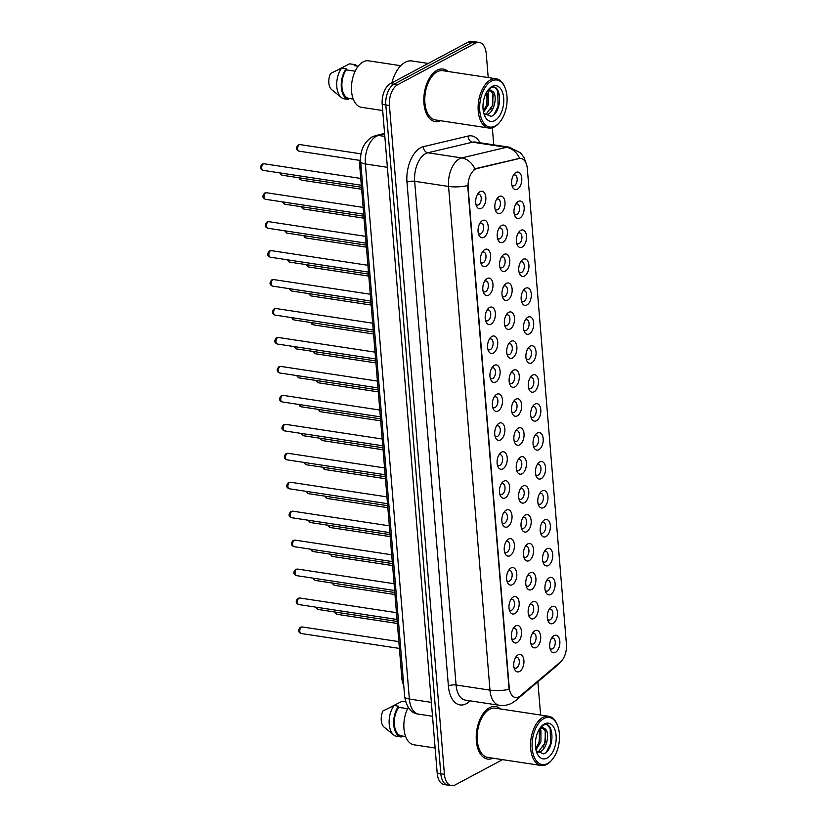 <?xml version="1.0" encoding="UTF-8"?>
<svg xmlns="http://www.w3.org/2000/svg" width="827" height="827" viewBox="0 0 827 827"><rect width="100%" height="100%" fill="white"/><g stroke="black" fill="none" stroke-linecap="round" stroke-linejoin="round"><path stroke-width="1.24" d="M551.712 606.677A8.859 4.993 -81.4 0 1 557.46 612.342A8.859 4.993 -81.4 0 1 553.087 623.403A8.859 4.993 -81.4 0 1 548.063 620.932A8.859 4.993 -81.4 0 1 550.007 608.134A8.859 4.993 -81.4 0 1 551.712 606.677M547.567 619.32A5.531 3.122 98.6 0 0 548.859 620.105A5.531 3.122 98.6 0 0 550.12 619.857A5.531 3.122 98.6 0 0 552.87 614.006A5.531 3.122 98.6 0 0 550.524 609.158A5.531 3.122 98.6 0 0 549.262 609.406A5.531 3.122 98.6 0 0 549.056 609.53M549.335 577.732A8.859 4.993 -81.4 0 1 555.082 583.397A8.859 4.993 -81.4 0 1 550.71 594.458A8.859 4.993 -81.4 0 1 545.686 591.987A8.859 4.993 -81.4 0 1 547.629 579.179A8.859 4.993 -81.4 0 1 549.335 577.732M545.189 590.364A5.531 3.122 98.6 0 0 546.482 591.15A5.531 3.122 98.6 0 0 547.743 590.912A5.531 3.122 98.6 0 0 550.493 585.061A5.531 3.122 98.6 0 0 548.136 580.213A5.531 3.122 98.6 0 0 546.874 580.461A5.531 3.122 98.6 0 0 546.678 580.575M546.957 548.787A8.859 4.993 -81.4 0 1 552.705 554.441A8.859 4.993 -81.4 0 1 548.332 565.503A8.859 4.993 -81.4 0 1 543.308 563.042A8.859 4.993 -81.4 0 1 545.251 550.234A8.859 4.993 -81.4 0 1 546.957 548.787M542.812 561.419A5.531 3.122 98.6 0 0 544.104 562.205A5.531 3.122 98.6 0 0 545.355 561.957A5.531 3.122 98.6 0 0 548.115 556.116A5.531 3.122 98.6 0 0 545.758 551.268A5.531 3.122 98.6 0 0 544.497 551.506A5.531 3.122 98.6 0 0 544.29 551.63M544.569 519.842A8.859 4.993 -81.4 0 1 550.327 525.496A8.859 4.993 -81.4 0 1 545.944 536.558A8.859 4.993 -81.4 0 1 540.92 534.087A8.859 4.993 -81.4 0 1 542.863 521.289A8.859 4.993 -81.4 0 1 544.569 519.842M540.424 532.474A5.531 3.122 98.6 0 0 541.716 533.26A5.531 3.122 98.6 0 0 542.977 533.012A5.531 3.122 98.6 0 0 545.737 527.161A5.531 3.122 98.6 0 0 543.38 522.313A5.531 3.122 98.6 0 0 542.119 522.561A5.531 3.122 98.6 0 0 541.912 522.685M542.192 490.897A8.859 4.993 -81.4 0 1 547.939 496.551A8.859 4.993 -81.4 0 1 543.566 507.613A8.859 4.993 -81.4 0 1 538.542 505.142A8.859 4.993 -81.4 0 1 540.486 492.344A8.859 4.993 -81.4 0 1 542.192 490.897M538.046 503.529A5.531 3.122 98.6 0 0 539.338 504.315A5.531 3.122 98.6 0 0 540.6 504.067A5.531 3.122 98.6 0 0 543.36 498.216A5.531 3.122 98.6 0 0 541.003 493.368A5.531 3.122 98.6 0 0 539.742 493.616A5.531 3.122 98.6 0 0 539.535 493.74M539.814 461.942A8.859 4.993 -81.4 0 1 545.562 467.606A8.859 4.993 -81.4 0 1 541.189 478.668A8.859 4.993 -81.4 0 1 536.165 476.197A8.859 4.993 -81.4 0 1 538.108 463.389A8.859 4.993 -81.4 0 1 539.814 461.942M535.669 474.574A5.531 3.122 98.6 0 0 536.961 475.36A5.531 3.122 98.6 0 0 538.222 475.122A5.531 3.122 98.6 0 0 540.972 469.271A5.531 3.122 98.6 0 0 538.615 464.423A5.531 3.122 98.6 0 0 537.364 464.671A5.531 3.122 98.6 0 0 537.157 464.795M537.436 432.997A8.859 4.993 -81.4 0 1 543.184 438.651A8.859 4.993 -81.4 0 1 538.811 449.712A8.859 4.993 -81.4 0 1 533.787 447.252A8.859 4.993 -81.4 0 1 535.731 434.444A8.859 4.993 -81.4 0 1 537.436 432.997M533.291 445.629A5.531 3.122 98.6 0 0 534.583 446.415A5.531 3.122 98.6 0 0 535.834 446.166A5.531 3.122 98.6 0 0 538.594 440.326A5.531 3.122 98.6 0 0 536.237 435.478A5.531 3.122 98.6 0 0 534.976 435.715A5.531 3.122 98.6 0 0 534.769 435.839M535.059 404.052A8.859 4.993 -81.4 0 1 540.806 409.706A8.859 4.993 -81.4 0 1 536.434 420.767A8.859 4.993 -81.4 0 1 531.41 418.297A8.859 4.993 -81.4 0 1 533.343 405.499A8.859 4.993 -81.4 0 1 535.059 404.052M530.913 416.684A5.531 3.122 98.6 0 0 532.195 417.47A5.531 3.122 98.6 0 0 533.456 417.221A5.531 3.122 98.6 0 0 536.216 411.37A5.531 3.122 98.6 0 0 533.86 406.522A5.531 3.122 98.6 0 0 532.598 406.77A5.531 3.122 98.6 0 0 532.392 406.894M532.671 375.107A8.859 4.993 -81.4 0 1 538.429 380.761A8.859 4.993 -81.4 0 1 534.046 391.822A8.859 4.993 -81.4 0 1 529.022 389.352A8.859 4.993 -81.4 0 1 530.965 376.554A8.859 4.993 -81.4 0 1 532.671 375.107M528.525 387.739A5.531 3.122 98.6 0 0 529.818 388.525A5.531 3.122 98.6 0 0 531.079 388.276A5.531 3.122 98.6 0 0 533.839 382.425A5.531 3.122 98.6 0 0 531.482 377.577A5.531 3.122 98.6 0 0 530.221 377.825A5.531 3.122 98.6 0 0 530.014 377.949M530.293 346.151A8.859 4.993 -81.4 0 1 536.041 351.816A8.859 4.993 -81.4 0 1 531.668 362.877A8.859 4.993 -81.4 0 1 526.644 360.407A8.859 4.993 -81.4 0 1 528.587 347.598A8.859 4.993 -81.4 0 1 530.293 346.151M526.148 358.784A5.531 3.122 98.6 0 0 527.44 359.569A5.531 3.122 98.6 0 0 528.701 359.332A5.531 3.122 98.6 0 0 531.451 353.48A5.531 3.122 98.6 0 0 529.104 348.632A5.531 3.122 98.6 0 0 527.843 348.88A5.531 3.122 98.6 0 0 527.636 349.004M527.915 317.206A8.859 4.993 -81.4 0 1 533.663 322.861A8.859 4.993 -81.4 0 1 529.29 333.932A8.859 4.993 -81.4 0 1 524.266 331.462A8.859 4.993 -81.4 0 1 526.21 318.653A8.859 4.993 -81.4 0 1 527.915 317.206M523.77 329.839A5.531 3.122 98.6 0 0 525.062 330.624A5.531 3.122 98.6 0 0 526.323 330.376A5.531 3.122 98.6 0 0 529.073 324.535A5.531 3.122 98.6 0 0 526.716 319.687A5.531 3.122 98.6 0 0 525.455 319.935A5.531 3.122 98.6 0 0 525.259 320.049M525.538 288.261A8.859 4.993 -81.4 0 1 531.285 293.916A8.859 4.993 -81.4 0 1 526.913 304.977A8.859 4.993 -81.4 0 1 521.889 302.506A8.859 4.993 -81.4 0 1 523.832 289.708A8.859 4.993 -81.4 0 1 525.538 288.261M521.392 300.894A5.531 3.122 98.6 0 0 522.685 301.679A5.531 3.122 98.6 0 0 523.936 301.431A5.531 3.122 98.6 0 0 526.696 295.58A5.531 3.122 98.6 0 0 524.339 290.732A5.531 3.122 98.6 0 0 523.077 290.98A5.531 3.122 98.6 0 0 522.871 291.104M523.15 259.316A8.859 4.993 -81.4 0 1 528.908 264.971A8.859 4.993 -81.4 0 1 524.525 276.032A8.859 4.993 -81.4 0 1 519.501 273.561A8.859 4.993 -81.4 0 1 521.444 260.763A8.859 4.993 -81.4 0 1 523.15 259.316M519.005 271.949A5.531 3.122 98.6 0 0 520.297 272.734A5.531 3.122 98.6 0 0 521.558 272.486A5.531 3.122 98.6 0 0 524.318 266.635A5.531 3.122 98.6 0 0 521.961 261.787A5.531 3.122 98.6 0 0 520.7 262.035A5.531 3.122 98.6 0 0 520.493 262.159M520.772 230.361A8.859 4.993 -81.4 0 1 526.52 236.026A8.859 4.993 -81.4 0 1 522.147 247.087A8.859 4.993 -81.4 0 1 517.123 244.616A8.859 4.993 -81.4 0 1 519.067 231.808A8.859 4.993 -81.4 0 1 520.772 230.361M516.627 242.993A5.531 3.122 98.6 0 0 517.919 243.789A5.531 3.122 98.6 0 0 519.18 243.541A5.531 3.122 98.6 0 0 521.94 237.69A5.531 3.122 98.6 0 0 519.583 232.842A5.531 3.122 98.6 0 0 518.322 233.09A5.531 3.122 98.6 0 0 518.115 233.214M518.395 201.416A8.859 4.993 -81.4 0 1 524.142 207.07A8.859 4.993 -81.4 0 1 519.769 218.142A8.859 4.993 -81.4 0 1 514.745 215.671A8.859 4.993 -81.4 0 1 516.689 202.863A8.859 4.993 -81.4 0 1 518.395 201.416M514.249 214.048A5.531 3.122 98.6 0 0 515.541 214.834A5.531 3.122 98.6 0 0 516.803 214.586A5.531 3.122 98.6 0 0 519.552 208.745A5.531 3.122 98.6 0 0 517.195 203.897A5.531 3.122 98.6 0 0 515.945 204.145A5.531 3.122 98.6 0 0 515.738 204.259M516.017 172.471A8.859 4.993 -81.4 0 1 521.765 178.125A8.859 4.993 -81.4 0 1 517.392 189.187A8.859 4.993 -81.4 0 1 512.368 186.716A8.859 4.993 -81.4 0 1 514.311 173.918A8.859 4.993 -81.4 0 1 516.017 172.471M511.872 185.103A5.531 3.122 98.6 0 0 513.164 185.889A5.531 3.122 98.6 0 0 514.415 185.641A5.531 3.122 98.6 0 0 517.175 179.79A5.531 3.122 98.6 0 0 514.818 174.942A5.531 3.122 98.6 0 0 513.557 175.19A5.531 3.122 98.6 0 0 513.35 175.314M554.09 635.632A8.859 4.993 -81.4 0 1 559.848 641.287A8.859 4.993 -81.4 0 1 555.465 652.348A8.859 4.993 -81.4 0 1 550.441 649.877A8.859 4.993 -81.4 0 1 552.384 637.079A8.859 4.993 -81.4 0 1 554.09 635.632M549.945 648.265A5.531 3.122 98.6 0 0 551.237 649.05A5.531 3.122 98.6 0 0 552.498 648.802A5.531 3.122 98.6 0 0 555.258 642.951A5.531 3.122 98.6 0 0 552.901 638.103A5.531 3.122 98.6 0 0 551.64 638.351A5.531 3.122 98.6 0 0 551.433 638.475M532.547 601.798A8.859 4.993 -81.4 0 1 538.305 607.463A8.859 4.993 -81.4 0 1 533.922 618.524A8.859 4.993 -81.4 0 1 528.898 616.053A8.859 4.993 -81.4 0 1 530.841 603.255A8.859 4.993 -81.4 0 1 532.547 601.798M528.401 614.44A5.531 3.122 98.6 0 0 529.693 615.226A5.531 3.122 98.6 0 0 530.955 614.978A5.531 3.122 98.6 0 0 533.715 609.127A5.531 3.122 98.6 0 0 531.358 604.279A5.531 3.122 98.6 0 0 530.097 604.527A5.531 3.122 98.6 0 0 529.89 604.651M530.169 572.853A8.859 4.993 -81.4 0 1 535.917 578.507A8.859 4.993 -81.4 0 1 531.544 589.579A8.859 4.993 -81.4 0 1 526.52 587.108A8.859 4.993 -81.4 0 1 528.463 574.3A8.859 4.993 -81.4 0 1 530.169 572.853M526.024 585.485A5.531 3.122 98.6 0 0 527.316 586.271A5.531 3.122 98.6 0 0 528.577 586.033A5.531 3.122 98.6 0 0 531.337 580.182A5.531 3.122 98.6 0 0 528.98 575.334A5.531 3.122 98.6 0 0 527.719 575.582A5.531 3.122 98.6 0 0 527.512 575.695M527.791 543.908A8.859 4.993 -81.4 0 1 533.539 549.562A8.859 4.993 -81.4 0 1 529.166 560.623A8.859 4.993 -81.4 0 1 524.142 558.153A8.859 4.993 -81.4 0 1 526.086 545.355A8.859 4.993 -81.4 0 1 527.791 543.908M523.646 556.54A5.531 3.122 98.6 0 0 524.938 557.326A5.531 3.122 98.6 0 0 526.199 557.078A5.531 3.122 98.6 0 0 528.949 551.237A5.531 3.122 98.6 0 0 526.592 546.389A5.531 3.122 98.6 0 0 525.341 546.626A5.531 3.122 98.6 0 0 525.135 546.75M525.414 514.963A8.859 4.993 -81.4 0 1 531.161 520.617A8.859 4.993 -81.4 0 1 526.789 531.678A8.859 4.993 -81.4 0 1 521.765 529.208A8.859 4.993 -81.4 0 1 523.708 516.41A8.859 4.993 -81.4 0 1 525.414 514.963M521.268 527.595A5.531 3.122 98.6 0 0 522.561 528.381A5.531 3.122 98.6 0 0 523.822 528.133A5.531 3.122 98.6 0 0 526.572 522.282A5.531 3.122 98.6 0 0 524.215 517.433A5.531 3.122 98.6 0 0 522.953 517.681A5.531 3.122 98.6 0 0 522.747 517.805M523.036 486.007A8.859 4.993 -81.4 0 1 528.784 491.672A8.859 4.993 -81.4 0 1 524.411 502.733A8.859 4.993 -81.4 0 1 519.387 500.263A8.859 4.993 -81.4 0 1 521.32 487.465A8.859 4.993 -81.4 0 1 523.036 486.007M518.891 498.65A5.531 3.122 98.6 0 0 520.173 499.436A5.531 3.122 98.6 0 0 521.434 499.188A5.531 3.122 98.6 0 0 524.194 493.337A5.531 3.122 98.6 0 0 521.837 488.488A5.531 3.122 98.6 0 0 520.576 488.736A5.531 3.122 98.6 0 0 520.369 488.86M520.648 457.062A8.859 4.993 -81.4 0 1 526.406 462.727A8.859 4.993 -81.4 0 1 522.023 473.788A8.859 4.993 -81.4 0 1 516.999 471.318A8.859 4.993 -81.4 0 1 518.942 458.509A8.859 4.993 -81.4 0 1 520.648 457.062M516.503 469.695A5.531 3.122 98.6 0 0 517.795 470.48A5.531 3.122 98.6 0 0 519.056 470.243A5.531 3.122 98.6 0 0 521.816 464.392A5.531 3.122 98.6 0 0 519.459 459.543A5.531 3.122 98.6 0 0 518.198 459.791A5.531 3.122 98.6 0 0 517.991 459.905M518.271 428.117A8.859 4.993 -81.4 0 1 524.018 433.772A8.859 4.993 -81.4 0 1 519.645 444.833A8.859 4.993 -81.4 0 1 514.621 442.373A8.859 4.993 -81.4 0 1 516.565 429.564A8.859 4.993 -81.4 0 1 518.271 428.117M514.125 440.75A5.531 3.122 98.6 0 0 515.417 441.535A5.531 3.122 98.6 0 0 516.679 441.287A5.531 3.122 98.6 0 0 519.439 435.447A5.531 3.122 98.6 0 0 517.082 430.598A5.531 3.122 98.6 0 0 515.821 430.836A5.531 3.122 98.6 0 0 515.614 430.96M515.893 399.172A8.859 4.993 -81.4 0 1 521.641 404.827A8.859 4.993 -81.4 0 1 517.268 415.888A8.859 4.993 -81.4 0 1 512.244 413.417A8.859 4.993 -81.4 0 1 514.187 400.619A8.859 4.993 -81.4 0 1 515.893 399.172M511.748 411.805A5.531 3.122 98.6 0 0 513.04 412.59A5.531 3.122 98.6 0 0 514.301 412.342A5.531 3.122 98.6 0 0 517.051 406.491A5.531 3.122 98.6 0 0 514.694 401.643A5.531 3.122 98.6 0 0 513.443 401.891A5.531 3.122 98.6 0 0 513.236 402.015M513.515 370.217A8.859 4.993 -81.4 0 1 519.263 375.882A8.859 4.993 -81.4 0 1 514.89 386.943A8.859 4.993 -81.4 0 1 509.866 384.472A8.859 4.993 -81.4 0 1 511.81 371.674A8.859 4.993 -81.4 0 1 513.515 370.217M509.37 382.86A5.531 3.122 98.6 0 0 510.662 383.645A5.531 3.122 98.6 0 0 511.913 383.397A5.531 3.122 98.6 0 0 514.673 377.546A5.531 3.122 98.6 0 0 512.316 372.698A5.531 3.122 98.6 0 0 511.055 372.946A5.531 3.122 98.6 0 0 510.848 373.07M511.127 341.272A8.859 4.993 -81.4 0 1 516.885 346.937A8.859 4.993 -81.4 0 1 512.502 357.998A8.859 4.993 -81.4 0 1 507.478 355.527A8.859 4.993 -81.4 0 1 509.422 342.719A8.859 4.993 -81.4 0 1 511.127 341.272M506.982 353.904A5.531 3.122 98.6 0 0 508.274 354.69A5.531 3.122 98.6 0 0 509.535 354.452A5.531 3.122 98.6 0 0 512.295 348.601A5.531 3.122 98.6 0 0 509.939 343.753A5.531 3.122 98.6 0 0 508.677 344.001A5.531 3.122 98.6 0 0 508.471 344.115M508.75 312.327A8.859 4.993 -81.4 0 1 514.497 317.981A8.859 4.993 -81.4 0 1 510.125 329.043A8.859 4.993 -81.4 0 1 505.101 326.582A8.859 4.993 -81.4 0 1 507.044 313.774A8.859 4.993 -81.4 0 1 508.75 312.327M504.604 324.959A5.531 3.122 98.6 0 0 505.897 325.745A5.531 3.122 98.6 0 0 507.158 325.497A5.531 3.122 98.6 0 0 509.918 319.656A5.531 3.122 98.6 0 0 507.561 314.808A5.531 3.122 98.6 0 0 506.3 315.046A5.531 3.122 98.6 0 0 506.093 315.17M506.372 283.382A8.859 4.993 -81.4 0 1 512.12 289.036A8.859 4.993 -81.4 0 1 507.747 300.098A8.859 4.993 -81.4 0 1 502.723 297.627A8.859 4.993 -81.4 0 1 504.666 284.829A8.859 4.993 -81.4 0 1 506.372 283.382M502.227 296.014A5.531 3.122 98.6 0 0 503.519 296.8A5.531 3.122 98.6 0 0 504.78 296.552A5.531 3.122 98.6 0 0 507.53 290.701A5.531 3.122 98.6 0 0 505.173 285.853A5.531 3.122 98.6 0 0 503.922 286.101A5.531 3.122 98.6 0 0 503.715 286.225M503.994 254.427A8.859 4.993 -81.4 0 1 509.742 260.091A8.859 4.993 -81.4 0 1 505.369 271.153A8.859 4.993 -81.4 0 1 500.345 268.682A8.859 4.993 -81.4 0 1 502.289 255.884A8.859 4.993 -81.4 0 1 503.994 254.427M499.849 267.069A5.531 3.122 98.6 0 0 501.141 267.855A5.531 3.122 98.6 0 0 502.402 267.607A5.531 3.122 98.6 0 0 505.152 261.756A5.531 3.122 98.6 0 0 502.795 256.908A5.531 3.122 98.6 0 0 501.534 257.156A5.531 3.122 98.6 0 0 501.327 257.28M501.617 225.482A8.859 4.993 -81.4 0 1 507.364 231.146A8.859 4.993 -81.4 0 1 502.992 242.208A8.859 4.993 -81.4 0 1 497.968 239.737A8.859 4.993 -81.4 0 1 499.901 226.929A8.859 4.993 -81.4 0 1 501.617 225.482M497.472 238.114A5.531 3.122 98.6 0 0 498.753 238.9A5.531 3.122 98.6 0 0 500.015 238.662A5.531 3.122 98.6 0 0 502.775 232.811A5.531 3.122 98.6 0 0 500.418 227.963A5.531 3.122 98.6 0 0 499.157 228.211A5.531 3.122 98.6 0 0 498.95 228.324M499.229 196.537A8.859 4.993 -81.4 0 1 504.987 202.191A8.859 4.993 -81.4 0 1 500.604 213.252A8.859 4.993 -81.4 0 1 495.58 210.792A8.859 4.993 -81.4 0 1 497.523 197.984A8.859 4.993 -81.4 0 1 499.229 196.537M495.084 209.169A5.531 3.122 98.6 0 0 496.376 209.955A5.531 3.122 98.6 0 0 497.637 209.707A5.531 3.122 98.6 0 0 500.397 203.866A5.531 3.122 98.6 0 0 498.04 199.018A5.531 3.122 98.6 0 0 496.779 199.255A5.531 3.122 98.6 0 0 496.572 199.379M534.935 630.753A8.859 4.993 -81.4 0 1 540.682 636.408A8.859 4.993 -81.4 0 1 536.309 647.469A8.859 4.993 -81.4 0 1 531.285 644.998A8.859 4.993 -81.4 0 1 533.229 632.2A8.859 4.993 -81.4 0 1 534.935 630.753M530.789 643.385A5.531 3.122 98.6 0 0 532.081 644.171A5.531 3.122 98.6 0 0 533.332 643.923A5.531 3.122 98.6 0 0 536.092 638.072A5.531 3.122 98.6 0 0 533.735 633.224A5.531 3.122 98.6 0 0 532.474 633.472A5.531 3.122 98.6 0 0 532.268 633.596M515.769 625.874A8.859 4.993 -81.4 0 1 521.517 631.528A8.859 4.993 -81.4 0 1 517.144 642.589A8.859 4.993 -81.4 0 1 512.12 640.119A8.859 4.993 -81.4 0 1 514.063 627.321A8.859 4.993 -81.4 0 1 515.769 625.874M511.624 638.506A5.531 3.122 98.6 0 0 512.916 639.292A5.531 3.122 98.6 0 0 514.177 639.044A5.531 3.122 98.6 0 0 516.927 633.193A5.531 3.122 98.6 0 0 514.58 628.344A5.531 3.122 98.6 0 0 513.319 628.592A5.531 3.122 98.6 0 0 513.112 628.716M513.391 596.918A8.859 4.993 -81.4 0 1 519.139 602.583A8.859 4.993 -81.4 0 1 514.766 613.644A8.859 4.993 -81.4 0 1 509.742 611.174A8.859 4.993 -81.4 0 1 511.686 598.366A8.859 4.993 -81.4 0 1 513.391 596.918M509.246 609.561A5.531 3.122 98.6 0 0 510.538 610.347A5.531 3.122 98.6 0 0 511.799 610.099A5.531 3.122 98.6 0 0 514.549 604.248A5.531 3.122 98.6 0 0 512.192 599.399A5.531 3.122 98.6 0 0 510.931 599.647A5.531 3.122 98.6 0 0 510.735 599.771M511.014 567.973A8.859 4.993 -81.4 0 1 516.761 573.628A8.859 4.993 -81.4 0 1 512.389 584.699A8.859 4.993 -81.4 0 1 507.364 582.229A8.859 4.993 -81.4 0 1 509.308 569.421A8.859 4.993 -81.4 0 1 511.014 567.973M506.868 580.606A5.531 3.122 98.6 0 0 508.15 581.391A5.531 3.122 98.6 0 0 509.411 581.143A5.531 3.122 98.6 0 0 512.171 575.303A5.531 3.122 98.6 0 0 509.814 570.454A5.531 3.122 98.6 0 0 508.553 570.702A5.531 3.122 98.6 0 0 508.347 570.816M508.626 539.028A8.859 4.993 -81.4 0 1 514.384 544.683A8.859 4.993 -81.4 0 1 510.001 555.744A8.859 4.993 -81.4 0 1 504.977 553.273A8.859 4.993 -81.4 0 1 506.92 540.476A8.859 4.993 -81.4 0 1 508.626 539.028M504.48 551.661A5.531 3.122 98.6 0 0 505.773 552.446A5.531 3.122 98.6 0 0 507.034 552.198A5.531 3.122 98.6 0 0 509.794 546.358A5.531 3.122 98.6 0 0 507.437 541.509A5.531 3.122 98.6 0 0 506.176 541.747A5.531 3.122 98.6 0 0 505.969 541.871M506.248 510.083A8.859 4.993 -81.4 0 1 511.996 515.738A8.859 4.993 -81.4 0 1 507.623 526.799A8.859 4.993 -81.4 0 1 502.599 524.328A8.859 4.993 -81.4 0 1 504.542 511.531A8.859 4.993 -81.4 0 1 506.248 510.083M502.103 522.716A5.531 3.122 98.6 0 0 503.395 523.501A5.531 3.122 98.6 0 0 504.656 523.253A5.531 3.122 98.6 0 0 507.416 517.402A5.531 3.122 98.6 0 0 505.059 512.554A5.531 3.122 98.6 0 0 503.798 512.802A5.531 3.122 98.6 0 0 503.591 512.926M503.87 481.128A8.859 4.993 -81.4 0 1 509.618 486.793A8.859 4.993 -81.4 0 1 505.245 497.854A8.859 4.993 -81.4 0 1 500.221 495.383A8.859 4.993 -81.4 0 1 502.165 482.575A8.859 4.993 -81.4 0 1 503.87 481.128M499.725 493.771A5.531 3.122 98.6 0 0 501.017 494.556A5.531 3.122 98.6 0 0 502.278 494.308A5.531 3.122 98.6 0 0 505.028 488.457A5.531 3.122 98.6 0 0 502.671 483.609A5.531 3.122 98.6 0 0 501.42 483.857A5.531 3.122 98.6 0 0 501.214 483.981M501.493 452.183A8.859 4.993 -81.4 0 1 507.24 457.838A8.859 4.993 -81.4 0 1 502.868 468.909A8.859 4.993 -81.4 0 1 497.844 466.438A8.859 4.993 -81.4 0 1 499.787 453.63A8.859 4.993 -81.4 0 1 501.493 452.183M497.347 464.815A5.531 3.122 98.6 0 0 498.64 465.601A5.531 3.122 98.6 0 0 499.89 465.363A5.531 3.122 98.6 0 0 502.651 459.512A5.531 3.122 98.6 0 0 500.294 454.664A5.531 3.122 98.6 0 0 499.032 454.912A5.531 3.122 98.6 0 0 498.826 455.026M499.115 423.238A8.859 4.993 -81.4 0 1 504.863 428.893A8.859 4.993 -81.4 0 1 500.49 439.954A8.859 4.993 -81.4 0 1 495.466 437.483A8.859 4.993 -81.4 0 1 497.399 424.685A8.859 4.993 -81.4 0 1 499.115 423.238M494.97 435.87A5.531 3.122 98.6 0 0 496.252 436.656A5.531 3.122 98.6 0 0 497.513 436.408A5.531 3.122 98.6 0 0 500.273 430.567A5.531 3.122 98.6 0 0 497.916 425.719A5.531 3.122 98.6 0 0 496.655 425.957A5.531 3.122 98.6 0 0 496.448 426.081M496.727 394.293A8.859 4.993 -81.4 0 1 502.485 399.948A8.859 4.993 -81.4 0 1 498.102 411.009A8.859 4.993 -81.4 0 1 493.078 408.538A8.859 4.993 -81.4 0 1 495.022 395.74A8.859 4.993 -81.4 0 1 496.727 394.293M492.582 406.925A5.531 3.122 98.6 0 0 493.874 407.711A5.531 3.122 98.6 0 0 495.135 407.463A5.531 3.122 98.6 0 0 497.895 401.612A5.531 3.122 98.6 0 0 495.538 396.764A5.531 3.122 98.6 0 0 494.277 397.012A5.531 3.122 98.6 0 0 494.07 397.136M494.35 365.338A8.859 4.993 -81.4 0 1 500.097 371.003A8.859 4.993 -81.4 0 1 495.724 382.064A8.859 4.993 -81.4 0 1 490.7 379.593A8.859 4.993 -81.4 0 1 492.644 366.795A8.859 4.993 -81.4 0 1 494.35 365.338M490.204 377.98A5.531 3.122 98.6 0 0 491.496 378.766A5.531 3.122 98.6 0 0 492.758 378.518A5.531 3.122 98.6 0 0 495.507 372.667A5.531 3.122 98.6 0 0 493.161 367.819A5.531 3.122 98.6 0 0 491.9 368.067A5.531 3.122 98.6 0 0 491.693 368.191M491.972 336.393A8.859 4.993 -81.4 0 1 497.72 342.047A8.859 4.993 -81.4 0 1 493.347 353.119A8.859 4.993 -81.4 0 1 488.323 350.648A8.859 4.993 -81.4 0 1 490.266 337.84A8.859 4.993 -81.4 0 1 491.972 336.393M487.827 349.025A5.531 3.122 98.6 0 0 489.119 349.811A5.531 3.122 98.6 0 0 490.38 349.573A5.531 3.122 98.6 0 0 493.13 343.722A5.531 3.122 98.6 0 0 490.773 338.874A5.531 3.122 98.6 0 0 489.512 339.122A5.531 3.122 98.6 0 0 489.315 339.235M489.594 307.448A8.859 4.993 -81.4 0 1 495.342 313.102A8.859 4.993 -81.4 0 1 490.969 324.163A8.859 4.993 -81.4 0 1 485.945 321.693A8.859 4.993 -81.4 0 1 487.889 308.895A8.859 4.993 -81.4 0 1 489.594 307.448M485.449 320.08A5.531 3.122 98.6 0 0 486.731 320.866A5.531 3.122 98.6 0 0 487.992 320.618A5.531 3.122 98.6 0 0 490.752 314.777A5.531 3.122 98.6 0 0 488.395 309.929A5.531 3.122 98.6 0 0 487.134 310.166A5.531 3.122 98.6 0 0 486.927 310.29M487.206 278.503A8.859 4.993 -81.4 0 1 492.964 284.157A8.859 4.993 -81.4 0 1 488.581 295.218A8.859 4.993 -81.4 0 1 483.557 292.748A8.859 4.993 -81.4 0 1 485.501 279.95A8.859 4.993 -81.4 0 1 487.206 278.503M483.061 291.135A5.531 3.122 98.6 0 0 484.353 291.921A5.531 3.122 98.6 0 0 485.614 291.673A5.531 3.122 98.6 0 0 488.375 285.822A5.531 3.122 98.6 0 0 486.018 280.973A5.531 3.122 98.6 0 0 484.756 281.221A5.531 3.122 98.6 0 0 484.55 281.345M484.829 249.547A8.859 4.993 -81.4 0 1 490.576 255.212A8.859 4.993 -81.4 0 1 486.204 266.273A8.859 4.993 -81.4 0 1 481.18 263.803A8.859 4.993 -81.4 0 1 483.123 251.005A8.859 4.993 -81.4 0 1 484.829 249.547M480.683 262.19A5.531 3.122 98.6 0 0 481.976 262.976A5.531 3.122 98.6 0 0 483.237 262.728A5.531 3.122 98.6 0 0 485.997 256.877A5.531 3.122 98.6 0 0 483.64 252.028A5.531 3.122 98.6 0 0 482.379 252.276A5.531 3.122 98.6 0 0 482.172 252.4M482.451 220.602A8.859 4.993 -81.4 0 1 488.199 226.257A8.859 4.993 -81.4 0 1 483.826 237.328A8.859 4.993 -81.4 0 1 478.802 234.858A8.859 4.993 -81.4 0 1 480.745 222.049A8.859 4.993 -81.4 0 1 482.451 220.602M478.306 233.235A5.531 3.122 98.6 0 0 479.598 234.02A5.531 3.122 98.6 0 0 480.859 233.783A5.531 3.122 98.6 0 0 483.609 227.932A5.531 3.122 98.6 0 0 481.252 223.083A5.531 3.122 98.6 0 0 480.001 223.331A5.531 3.122 98.6 0 0 479.794 223.445M480.073 191.657A8.859 4.993 -81.4 0 1 485.821 197.312A8.859 4.993 -81.4 0 1 481.448 208.373A8.859 4.993 -81.4 0 1 476.424 205.902A8.859 4.993 -81.4 0 1 478.368 193.105A8.859 4.993 -81.4 0 1 480.073 191.657M475.928 204.29A5.531 3.122 98.6 0 0 477.22 205.075A5.531 3.122 98.6 0 0 478.471 204.827A5.531 3.122 98.6 0 0 481.231 198.987A5.531 3.122 98.6 0 0 478.874 194.138A5.531 3.122 98.6 0 0 477.613 194.376A5.531 3.122 98.6 0 0 477.406 194.5M518.147 654.819A8.859 4.993 -81.4 0 1 523.904 660.473A8.859 4.993 -81.4 0 1 519.521 671.534A8.859 4.993 -81.4 0 1 514.497 669.064A8.859 4.993 -81.4 0 1 516.441 656.266A8.859 4.993 -81.4 0 1 518.147 654.819M514.001 667.451A5.531 3.122 98.6 0 0 515.293 668.237A5.531 3.122 98.6 0 0 516.555 667.989A5.531 3.122 98.6 0 0 519.315 662.148A5.531 3.122 98.6 0 0 516.958 657.289A5.531 3.122 98.6 0 0 515.697 657.537A5.531 3.122 98.6 0 0 515.49 657.661M520.359 695.848A14.938 8.425 -81.4 0 1 518.901 696.851A14.938 8.425 -81.4 0 1 515.5 697.523A14.938 8.425 -81.4 0 1 509.194 687.309L468.123 187.781A14.938 8.425 -81.4 0 1 477.014 168.532L519.129 158.557A14.938 8.425 -81.4 0 1 521.031 158.464A14.938 8.425 -81.4 0 1 527.326 168.677L566.433 644.254A14.938 8.425 -81.4 0 1 560.51 661.91L520.359 695.848M403.721 685.19A16.602 9.355 -81.4 0 1 401.839 678.099L359.828 167.095A16.602 9.355 -81.4 0 1 360.603 157.978M500.428 708.946A26.567 14.969 98.6 0 0 495.528 706.527A26.567 14.969 98.6 0 0 489.481 707.705A26.567 14.969 98.6 0 0 476.249 735.772A26.567 14.969 98.6 0 0 487.558 759.052A26.567 14.969 98.6 0 0 492.954 758.183A26.567 14.969 98.6 0 1 487.558 759.052A26.567 14.969 98.6 0 1 476.249 735.772A26.567 14.969 98.6 0 1 489.481 707.705A26.567 14.969 98.6 0 1 495.528 706.527A26.567 14.969 98.6 0 1 500.428 708.946M448.017 71.473A26.567 14.969 98.6 0 0 443.117 69.044A26.567 14.969 98.6 0 0 437.07 70.233A26.567 14.969 98.6 0 0 423.837 98.299A26.567 14.969 98.6 0 0 435.147 121.579A26.567 14.969 98.6 0 0 440.543 120.711A26.567 14.969 98.6 0 1 435.147 121.579A26.567 14.969 98.6 0 1 423.837 98.299A26.567 14.969 98.6 0 1 437.07 70.233A26.567 14.969 98.6 0 1 443.117 69.044A26.567 14.969 98.6 0 1 448.017 71.473M509.091 689.294L467.679 185.579A19.372 6.202 175.3 0 1 448.565 186.437A22.133 12.477 -81.4 0 1 459.502 158.774A22.133 12.477 -81.4 0 1 461.724 157.926L506.434 147.33A22.133 12.477 -81.4 0 1 509.246 147.196L475.349 142.058A22.133 12.477 98.6 0 0 472.537 142.182L427.828 152.778A22.133 12.477 98.6 0 0 425.605 153.636A22.133 12.477 98.6 0 0 414.668 181.289L456.08 684.994A22.133 12.477 98.6 0 0 465.415 700.128L499.312 705.276A22.133 12.477 -81.4 0 1 489.977 690.142A19.372 6.202 -4.7 0 0 509.091 689.294M488.209 77.573L486.255 53.796A16.602 9.355 98.6 0 0 479.257 42.446L472.021 41.35A16.602 9.355 98.6 0 0 468.237 42.084L390.406 83.641L394.024 84.189A16.602 9.355 98.6 0 0 385.816 104.926L440.801 773.752A16.602 9.355 98.6 0 0 447.81 785.102A16.602 9.355 98.6 0 1 440.801 773.752L385.816 104.926A16.602 9.355 98.6 0 1 394.024 84.189L471.855 42.642L394.024 84.189L397.642 84.736A16.602 9.355 98.6 0 0 389.434 105.484L444.419 774.299A16.602 9.355 98.6 0 0 451.428 785.65A16.602 9.355 98.6 0 0 455.201 784.916L502.537 759.641M475.639 41.898A16.602 9.355 98.6 0 0 471.855 42.642A16.602 9.355 98.6 0 1 475.639 41.898M473.892 169.886L476.352 168.429L519.645 158.319A19.372 15.599 -103.3 0 0 506.434 147.33L472.537 142.182A5.531 4.455 76.7 0 1 468.144 136.062A27.673 15.589 -81.4 0 1 480.084 142.771M540.62 715.045L537.881 681.789M493.74 144.849L492.334 127.761M479.257 42.446A16.602 9.355 98.6 0 0 475.473 43.19L397.642 84.736M390.406 83.641A16.602 9.355 98.6 0 0 382.198 104.378L437.194 773.204A16.602 9.355 98.6 0 0 444.192 784.554L451.428 785.65M543.939 718.549A23.797 13.408 98.6 0 0 532.174 748.28A23.797 13.408 98.6 0 0 547.629 763.486A23.797 13.408 98.6 0 0 552.219 759.589A23.797 13.408 98.6 0 0 557.439 725.186A23.797 13.408 98.6 0 0 543.939 718.549M557.439 725.186L557.078 724.307A24.903 14.038 98.6 0 0 548.611 716.254A24.903 14.038 98.6 0 0 542.946 717.36A24.903 14.038 98.6 0 0 530.541 743.68A24.903 14.038 98.6 0 0 541.147 765.502A24.903 14.038 98.6 0 0 546.812 764.386A24.903 14.038 98.6 0 0 551.609 760.313L552.219 759.589M548.611 716.254L495.28 708.16A24.903 14.038 98.6 0 0 489.615 709.277A24.903 14.038 98.6 0 0 477.2 735.585A24.903 14.038 98.6 0 0 487.806 757.408L541.147 765.502M408.259 707.374A23.518 13.253 98.6 0 0 404.227 730.985A23.518 13.253 98.6 0 0 413.893 744.796L435.116 748.011M540.031 728.659L540.92 730.2L540.93 741.86L535.968 749.872M539.194 729.373L539.493 741.643L535.71 748.559M537.312 752.353L540.01 751.805C547.154 749.128 550.007 732.577 545.251 728.949L543.143 727.956L539.328 729.145M542.512 727.915L545.22 730.851L545.241 742.522L538.573 751.588L537.054 752.063M536.227 750.926L543.68 753.862C555.465 749.396 553.914 719.769 543.639 725.134L540.476 727.471M547.185 758.049A18.049 10.172 98.6 0 0 556.095 735.503A18.049 10.172 98.6 0 0 544.383 723.976A18.049 10.172 98.6 0 0 540.899 726.933A18.049 10.172 98.6 0 0 536.95 753.015A18.049 10.172 98.6 0 0 547.185 758.049M540.062 728.029L541.675 726.985L545.086 728.794M405.643 701.844L402.025 701.296L390.892 706.992M407.587 708.687L398.728 707.343A16.602 9.355 98.6 0 0 394.365 724.545A16.602 9.355 98.6 0 0 401.074 735.844L405.643 736.537M398.728 707.343L398.635 706.196L394.117 705.514L382.963 710.962A11.071 6.234 98.6 0 0 384.069 727.109A11.071 6.234 98.6 0 0 384.297 727.284M394.117 705.514A17.708 9.976 98.6 0 0 393.704 734.945A17.708 9.976 98.6 0 0 396.65 736.299L401.167 736.981L401.074 735.844M398.635 706.196A17.708 9.976 98.6 0 0 393.735 724.886A17.708 9.976 98.6 0 0 401.167 736.981M547.732 725.32L550.193 728.535L550.503 743.793L546.533 751.908M545.655 732.06L544.755 742.925L543.153 747.194M539.917 731.192L539.018 742.057L537.416 746.326M491.527 81.077A23.797 13.408 98.6 0 0 479.763 110.808A23.797 13.408 98.6 0 0 495.218 126.014A23.797 13.408 98.6 0 0 499.808 122.117A23.797 13.408 98.6 0 0 505.028 87.714A23.797 13.408 98.6 0 0 491.527 81.077M505.028 87.714L504.666 86.835A24.903 14.038 98.6 0 0 496.2 78.782A24.903 14.038 98.6 0 0 490.535 79.888A24.903 14.038 98.6 0 0 478.13 106.207A24.903 14.038 98.6 0 0 488.736 128.03A24.903 14.038 98.6 0 0 494.401 126.913A24.903 14.038 98.6 0 0 499.198 122.841L499.808 122.117M496.2 78.782L442.869 70.688A24.903 14.038 98.6 0 0 437.204 71.794A24.903 14.038 98.6 0 0 424.799 98.113A24.903 14.038 98.6 0 0 435.395 119.936L488.736 128.03M428.252 63.431L411.98 60.971A29.886 16.84 98.6 0 0 405.178 62.294A29.886 16.84 98.6 0 0 391.884 82.845M400.754 65.705L368.532 60.816A23.518 13.253 98.6 0 0 363.177 61.86A23.518 13.253 98.6 0 0 351.465 86.711A23.518 13.253 98.6 0 0 361.482 107.324L382.705 110.539M487.62 91.187L488.509 92.727L488.519 104.388L483.557 112.4M486.783 91.9L487.093 104.171L483.299 111.076M484.901 114.881L487.599 114.333C494.742 111.655 497.596 95.105 492.851 91.477L490.731 90.484L486.917 91.673M490.101 90.443L492.809 93.379L492.83 105.039L486.162 114.116L484.643 114.591M483.816 113.454L491.269 116.39C503.064 111.924 501.503 82.297 491.228 87.662L488.075 89.998M494.773 120.577A18.049 10.172 98.6 0 0 503.684 98.031A18.049 10.172 98.6 0 0 491.972 86.504A18.049 10.172 98.6 0 0 488.499 89.461A18.049 10.172 98.6 0 0 484.539 115.542A18.049 10.172 98.6 0 0 494.773 120.577M487.651 90.556L489.264 89.512L492.675 91.321M338.481 69.509L349.614 63.824L354.132 64.506L354.225 65.643L358.205 66.253M357.378 66.129A17.708 9.976 98.6 0 0 354.132 64.506M355.176 71.215L346.317 69.871A16.602 9.355 98.6 0 0 341.954 87.073A16.602 9.355 98.6 0 0 348.663 98.372L353.232 99.064M346.317 69.871L346.224 68.724L341.706 68.041L330.552 73.489A11.071 6.234 98.6 0 0 331.658 89.636A11.071 6.234 98.6 0 0 331.885 89.812M341.706 68.041A17.708 9.976 98.6 0 0 341.303 97.472A17.708 9.976 98.6 0 0 344.239 98.826L348.756 99.509L348.663 98.372M346.224 68.724A17.708 9.976 98.6 0 0 341.324 87.414A17.708 9.976 98.6 0 0 348.756 99.509M495.321 87.848L497.782 91.063L498.092 106.321L494.122 114.436M493.243 94.588L492.344 105.453L490.742 109.722M487.506 93.72L486.607 104.584L485.004 108.854M477.014 168.532L476.352 168.429M519.129 158.557L518.477 158.453M403.162 678.295L401.839 678.099M361.151 167.292L359.828 167.095M406.977 182.291A5.531 1.768 175.3 0 1 414.668 181.289L448.565 186.437L489.977 690.142L456.08 684.994A5.531 1.768 175.3 0 0 448.389 686.007L406.977 182.291A27.673 15.589 -81.4 0 1 420.654 147.723A27.673 15.589 -81.4 0 1 423.434 146.658L468.144 136.062M499.312 705.276C503.788 705.907 508.005 705.173 511.965 703.084L515.624 700.603A19.372 13.449 -130.2 0 0 518.188 697.182M562.36 659.925L558.235 664.577A19.372 13.449 -130.2 0 0 560.344 662.045M474.987 169.018A19.372 15.599 -103.3 0 0 461.724 157.926L427.828 152.778A5.531 4.455 76.7 0 1 423.434 146.658M470.212 700.862L469.074 701.823A27.673 15.589 -81.4 0 1 448.389 686.007M389.434 105.484L382.198 104.378M444.419 774.299L437.194 773.204M475.473 43.19L468.237 42.084M469.074 701.823A5.531 3.846 49.8 0 1 468.971 700.665M384.638 134.015L378.539 135.463A22.133 12.477 98.6 0 0 376.306 136.31A22.133 12.477 98.6 0 0 365.369 163.973L409.365 699.032A22.133 12.477 98.6 0 0 418.7 714.156C411.329 713.567 406.646 707.705 404.661 696.561L360.665 161.503A11.071 3.546 175.3 0 0 365.369 163.973L387.377 167.312M431.363 702.371L409.365 699.032A11.071 3.546 175.3 0 1 404.661 696.561M384.834 136.414L378.539 135.463A11.071 8.921 -103.3 0 0 375.727 135.566L384.596 133.467M301.204 633.513C298.051 632.293 297.772 630.215 300.356 627.269L302.196 626.949A3.318 1.871 98.6 0 0 301.442 627.104A3.318 1.871 98.6 0 0 299.787 630.608A3.318 1.871 98.6 0 0 301.204 633.513L399.4 648.42M316.586 607.266A3.318 1.871 98.6 0 0 317.981 609.447L315.49 607.101M335.752 612.145A3.318 1.871 98.6 0 0 337.147 614.327L335.721 613.696L334.656 611.98M298.826 604.568C295.673 603.348 295.384 601.27 297.968 598.324L299.819 598.004A3.318 1.871 98.6 0 0 299.064 598.148A3.318 1.871 98.6 0 0 297.41 601.663A3.318 1.871 98.6 0 0 298.826 604.568L397.022 619.464M296.438 575.623C293.296 574.403 293.006 572.325 295.59 569.379L297.441 569.059A3.318 1.871 98.6 0 0 296.686 569.203A3.318 1.871 98.6 0 0 295.032 572.708A3.318 1.871 98.6 0 0 296.438 575.623L394.644 590.519M294.061 546.678C290.908 545.458 290.628 543.37 293.213 540.424L295.053 540.114A3.318 1.871 98.6 0 0 294.298 540.258A3.318 1.871 98.6 0 0 292.644 543.763A3.318 1.871 98.6 0 0 294.061 546.678L392.267 561.574M291.683 517.723C288.53 516.513 288.251 514.425 290.835 511.479L292.675 511.158A3.318 1.871 98.6 0 0 291.921 511.313A3.318 1.871 98.6 0 0 290.267 514.818A3.318 1.871 98.6 0 0 291.683 517.723L389.879 532.629M314.208 578.321A3.318 1.871 98.6 0 0 315.604 580.502L314.177 579.872L313.113 578.156M311.831 549.366A3.318 1.871 98.6 0 0 313.226 551.557L311.8 550.927L310.735 549.2M309.453 520.421A3.318 1.871 98.6 0 0 310.838 522.602L309.422 521.982L308.357 520.255M289.305 488.778C286.152 487.558 285.873 485.48 288.458 482.534L290.298 482.213A3.318 1.871 98.6 0 0 289.543 482.358A3.318 1.871 98.6 0 0 287.889 485.873A3.318 1.871 98.6 0 0 289.305 488.778L387.501 503.674M286.917 459.833C283.775 458.613 283.485 456.535 286.07 453.589L287.92 453.268A3.318 1.871 98.6 0 0 287.165 453.413A3.318 1.871 98.6 0 0 285.511 456.928A3.318 1.871 98.6 0 0 286.917 459.833L385.124 474.729M284.54 430.888C281.387 429.668 281.108 427.58 283.692 424.633L285.542 424.323A3.318 1.871 98.6 0 0 284.777 424.468A3.318 1.871 98.6 0 0 283.123 427.972A3.318 1.871 98.6 0 0 284.54 430.888L382.746 445.784M307.075 491.476A3.318 1.871 98.6 0 0 308.461 493.657L305.969 491.31M304.687 462.531A3.318 1.871 98.6 0 0 306.083 464.712L303.592 462.365M302.31 433.575A3.318 1.871 98.6 0 0 303.705 435.767L302.279 435.136L301.214 433.41M282.162 401.932C279.009 400.723 278.73 398.635 281.314 395.688L283.154 395.368A3.318 1.871 98.6 0 0 282.4 395.523A3.318 1.871 98.6 0 0 280.746 399.027A3.318 1.871 98.6 0 0 282.162 401.932L380.368 416.839M279.784 372.987C276.632 371.768 276.352 369.69 278.937 366.743L280.777 366.423A3.318 1.871 98.6 0 0 280.022 366.568A3.318 1.871 98.6 0 0 278.368 370.082A3.318 1.871 98.6 0 0 279.784 372.987L377.98 387.884M277.407 344.042C274.254 342.823 273.964 340.745 276.549 337.798L278.399 337.478A3.318 1.871 98.6 0 0 277.645 337.623A3.318 1.871 98.6 0 0 275.991 341.137A3.318 1.871 98.6 0 0 277.407 344.042L375.603 358.939M275.019 315.097C271.876 313.878 271.587 311.789 274.171 308.843L276.022 308.533A3.318 1.871 98.6 0 0 275.267 308.678A3.318 1.871 98.6 0 0 273.613 312.182A3.318 1.871 98.6 0 0 275.019 315.097L373.225 329.994M272.641 286.142C269.488 284.933 269.209 282.844 271.794 279.898L273.634 279.578A3.318 1.871 98.6 0 0 272.879 279.733A3.318 1.871 98.6 0 0 271.225 283.237A3.318 1.871 98.6 0 0 272.641 286.142L370.847 301.049M299.932 404.63A3.318 1.871 98.6 0 0 301.328 406.812L299.901 406.191L298.836 404.465M297.555 375.685A3.318 1.871 98.6 0 0 298.94 377.867L296.448 375.52M295.167 346.74A3.318 1.871 98.6 0 0 296.562 348.922L294.071 346.575M292.789 317.785A3.318 1.871 98.6 0 0 294.185 319.977L292.758 319.346L291.693 317.62M290.411 288.84A3.318 1.871 98.6 0 0 291.807 291.032L290.38 290.401L289.316 288.675M270.264 257.197C267.111 255.977 266.832 253.899 269.416 250.953L271.256 250.633A3.318 1.871 98.6 0 0 270.501 250.777A3.318 1.871 98.6 0 0 268.847 254.292A3.318 1.871 98.6 0 0 270.264 257.197L368.46 272.093M267.886 228.252C264.733 227.032 264.454 224.954 267.038 222.008L268.878 221.688A3.318 1.871 98.6 0 0 268.124 221.832A3.318 1.871 98.6 0 0 266.47 225.347A3.318 1.871 98.6 0 0 267.886 228.252L366.082 243.148M265.498 199.307C262.355 198.087 262.066 195.999 264.65 193.053L266.501 192.743A3.318 1.871 98.6 0 0 265.746 192.887A3.318 1.871 98.6 0 0 264.092 196.392A3.318 1.871 98.6 0 0 265.498 199.307L363.704 214.203M263.12 170.352C259.967 169.142 259.688 167.054 262.273 164.108L264.123 163.787A3.318 1.871 98.6 0 0 263.358 163.942A3.318 1.871 98.6 0 0 261.704 167.447A3.318 1.871 98.6 0 0 263.12 170.352L361.327 185.258M288.034 259.895A3.318 1.871 98.6 0 0 289.419 262.076L286.938 259.73M285.656 230.95A3.318 1.871 98.6 0 0 287.041 233.131L284.55 230.785M283.268 201.995A3.318 1.871 98.6 0 0 284.664 204.186L282.172 201.829M280.891 173.05A3.318 1.871 98.6 0 0 282.286 175.241L280.86 174.611L279.795 172.884M333.374 583.2A3.318 1.871 98.6 0 0 334.77 585.382L333.343 584.751L332.278 583.035M330.996 554.255A3.318 1.871 98.6 0 0 332.382 556.437L329.89 554.08M328.608 525.3A3.318 1.871 98.6 0 0 330.004 527.492L327.513 525.135M326.231 496.355A3.318 1.871 98.6 0 0 327.626 498.536L326.2 497.906L325.135 496.19M323.853 467.41A3.318 1.871 98.6 0 0 325.249 469.591L323.822 468.961L322.757 467.245M321.476 438.465A3.318 1.871 98.6 0 0 322.861 440.646L321.083 439.675L320.38 438.289M319.088 409.51A3.318 1.871 98.6 0 0 320.483 411.701L317.992 409.344M316.71 380.565A3.318 1.871 98.6 0 0 318.106 382.746L315.614 380.399M314.332 351.62A3.318 1.871 98.6 0 0 315.728 353.801L314.301 353.17L313.237 351.454M311.955 322.675A3.318 1.871 98.6 0 0 313.35 324.856L311.924 324.225L310.859 322.499M309.577 293.719A3.318 1.871 98.6 0 0 310.962 295.911L308.471 293.554M307.189 264.774A3.318 1.871 98.6 0 0 308.585 266.956L306.093 264.609M304.812 235.829A3.318 1.871 98.6 0 0 306.207 238.011L304.781 237.38L303.716 235.664M302.434 206.884A3.318 1.871 98.6 0 0 303.829 209.066L302.403 208.435L301.338 206.709M300.056 177.929A3.318 1.871 98.6 0 0 301.442 180.121L299.663 179.149L298.96 177.764M299.302 144.756A3.318 1.871 98.6 0 0 297.648 148.26A3.318 1.871 98.6 0 0 299.064 151.165C295.911 149.945 295.632 147.868 298.216 144.921L300.067 144.601A3.318 1.871 98.6 0 0 299.302 144.756M526.53 164.48L523.936 157.316L520.41 152.768L509.246 147.196M515.624 700.603L558.235 664.577M360.665 161.503C360.034 150.69 363.797 142.523 371.954 137.003L375.727 135.566M418.7 714.156L432.511 716.254M302.196 626.949L398.841 641.618M317.981 609.447L397.187 621.47M337.147 614.327L397.353 623.465M299.819 598.004L396.464 612.662M297.441 569.059L394.086 583.717M295.053 540.114L391.709 554.772M292.675 511.158L389.321 525.827M315.604 580.502L394.81 592.514M313.226 551.557L392.432 563.569M310.838 522.602L390.044 534.624M384.069 727.109L393.704 734.945M331.658 89.636L341.303 97.472M290.298 482.213L386.943 496.872M287.92 453.268L384.565 467.927M285.542 424.323L382.188 438.982M308.461 493.657L387.667 505.679M306.083 464.712L385.289 476.724M303.705 435.767L382.911 447.779M283.154 395.368L379.8 410.037M280.777 366.423L377.422 381.082M278.399 337.478L375.044 352.137M276.022 308.533L372.667 323.192M273.634 279.578L370.289 294.247M301.328 406.812L380.523 418.834M298.94 377.867L378.146 389.889M296.562 348.922L375.768 360.934M294.185 319.977L373.39 331.989M291.807 291.032L371.013 303.044M271.256 250.633L367.901 265.291M268.878 221.688L365.524 236.346M266.501 192.743L363.146 207.401M264.123 163.787L360.768 178.456M289.419 262.076L368.625 274.099M287.041 233.131L366.247 245.143M284.664 204.186L363.87 216.198M282.286 175.241L361.492 187.253M334.77 585.382L394.975 594.52M332.382 556.437L392.587 565.565M330.004 527.492L390.21 536.62M327.626 498.536L387.832 507.675M325.249 469.591L385.454 478.73M322.861 440.646L383.077 449.774M320.483 411.701L380.689 420.829M318.106 382.746L378.311 391.884M315.728 353.801L375.934 362.939M313.35 324.856L373.556 333.984M310.962 295.911L371.168 305.039M308.585 266.956L368.79 276.094M306.207 238.011L366.413 247.149M303.829 209.066L364.035 218.194M301.442 180.121L361.657 189.249M299.064 151.165L360.107 160.428M300.067 144.601L361.048 153.853"/></g></svg>
